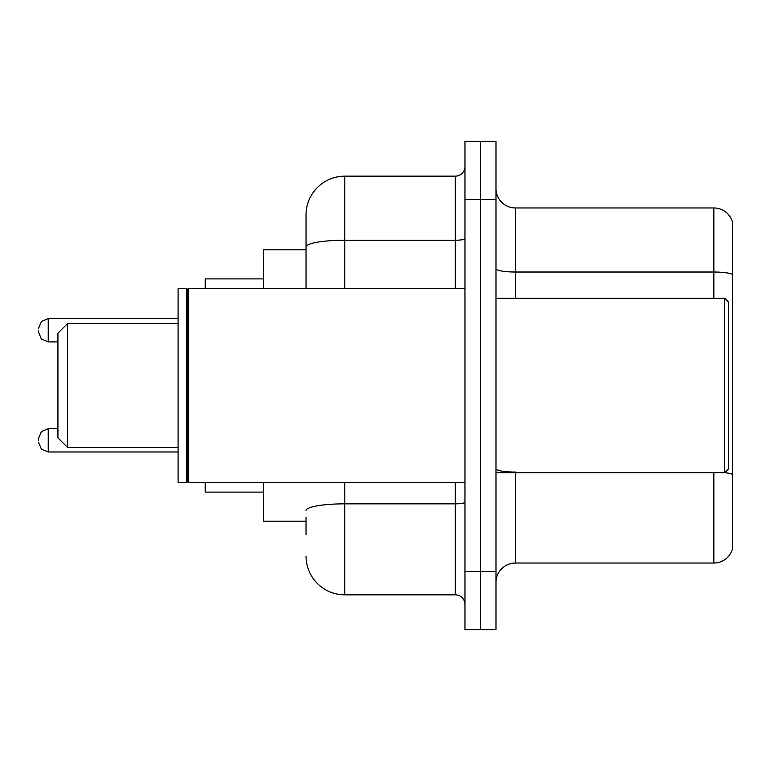 <?xml version="1.0" encoding="UTF-8"?>
<svg xmlns="http://www.w3.org/2000/svg" width="771" height="771" viewBox="0 0 771 771"><rect width="100%" height="100%" fill="white"/><g stroke="black" fill="none" stroke-linecap="round" stroke-linejoin="round"><path stroke-width="1.16" d="M306.029 284.306L306.029 246.971L306.029 249.823L263.393 249.823L263.393 288.585M306.029 521.177L263.393 521.177L263.393 482.415M306.029 534.746L306.029 517.302M464.971 571.571L464.971 629.724L480.478 629.724L480.478 571.571L480.478 629.724L495.984 629.724L495.984 571.571L480.478 571.571L480.478 199.429L480.478 571.571L464.971 571.571L464.971 199.429L480.478 199.429L480.478 141.276L480.478 199.429L495.984 199.429L495.984 571.571M495.984 199.429L495.984 141.276L464.971 141.276L464.971 199.429M344.801 482.415L344.801 594.836L455.275 594.836L455.275 482.415M306.029 288.585L306.029 214.936A38.762 38.762 0 0 1 344.801 176.164L455.275 176.164A9.695 9.695 0 0 0 464.971 166.478M306.029 214.936L306.029 236.254M464.971 604.522A9.695 9.695 0 0 0 455.275 594.836M344.801 594.836A38.762 38.762 0 0 1 306.029 556.064M495.984 582.433A19.381 19.381 0 0 1 515.365 563.042L713.84 563.042L713.84 472.719M732.45 221.913A19.381 19.381 0 0 0 713.84 207.958A19.381 19.381 0 0 1 732.45 221.913L732.45 549.087A19.381 19.381 0 0 1 713.84 563.042M732.45 274.447L732.45 274.447A19.381 3.363 180 0 0 713.84 272.018L713.84 207.958L515.365 207.958A19.381 19.381 0 0 1 495.984 188.567A19.381 19.381 0 0 0 515.365 207.958L515.365 298.281M732.45 274.717L732.45 485.518M67.626 447.527L67.626 323.473L57.931 333.168L57.931 437.832L67.626 447.527L178.101 447.527M205.24 482.415L205.24 492.1L263.393 492.1M263.393 278.9L205.24 278.9L205.24 288.585M724.701 298.281L728.576 302.155L728.576 468.845L724.701 472.719L724.701 298.281L495.984 298.281M188.77 482.415L187.796 481.441L187.796 289.559L188.77 288.585L188.77 482.415L464.971 482.415M186.823 482.415L178.101 482.415L178.101 288.585L186.823 288.585L186.823 482.415L187.796 481.441M38.55 440.357L38.55 438.42L38.55 440.357M38.55 330.258L38.55 332.195L38.55 330.258M464.971 502.152A9.695 1.687 0 0 1 455.275 503.839L344.801 503.839A38.762 6.727 180 0 0 306.029 510.575M344.801 176.164L344.801 240.234L455.275 240.234L455.275 176.164M306.029 246.971A38.762 6.727 180 0 1 344.801 240.234L344.801 288.585M455.275 288.585L455.275 240.234A9.695 1.687 0 0 0 464.971 238.547M515.365 472.719L515.365 563.042M713.84 298.281L713.84 272.018L515.365 272.018A19.381 3.363 -0 0 1 495.984 268.655M732.45 474.473A19.381 3.363 180 0 0 724.779 472.642M515.365 472.054A19.381 3.363 0 0 1 495.984 468.681M38.55 438.42L41.441 431.509L48.245 428.724L41.441 431.509L38.55 438.42L41.441 431.509L48.245 428.724L41.441 431.509L38.55 438.42L41.441 431.509L48.245 428.724L41.441 431.509L38.55 438.42L41.441 431.509L48.245 428.724L41.441 431.509L38.55 438.42L41.441 431.509L48.245 428.724L41.441 431.509L38.55 438.42L41.441 431.509L48.245 428.724L41.441 431.509L38.55 438.42L41.441 431.509L48.245 428.724L48.245 451.979L41.441 449.194L38.55 442.294L41.441 449.194L48.245 451.979L41.441 449.194L38.55 442.294L41.441 449.194L48.245 451.979L41.441 449.194L38.55 442.294L41.441 449.194L48.245 451.979L41.441 449.194L38.55 442.294L41.441 449.194L48.245 451.979L41.441 449.194L38.55 442.294L41.441 449.194L48.245 451.979L41.441 449.194L38.55 442.294L41.441 449.194L48.245 451.979L178.101 451.979M178.101 318.625L48.245 318.625L48.245 341.89L41.441 339.105L38.55 332.195M67.626 323.473L178.101 323.473M495.984 472.719L724.701 472.719M187.796 289.559L186.823 288.585M188.77 288.585L464.971 288.585M48.245 428.724L57.931 428.724M48.245 451.979L41.441 449.194L38.55 442.294M48.245 341.89L57.931 341.89M48.245 318.625L41.441 321.411L38.55 328.321"/></g></svg>
